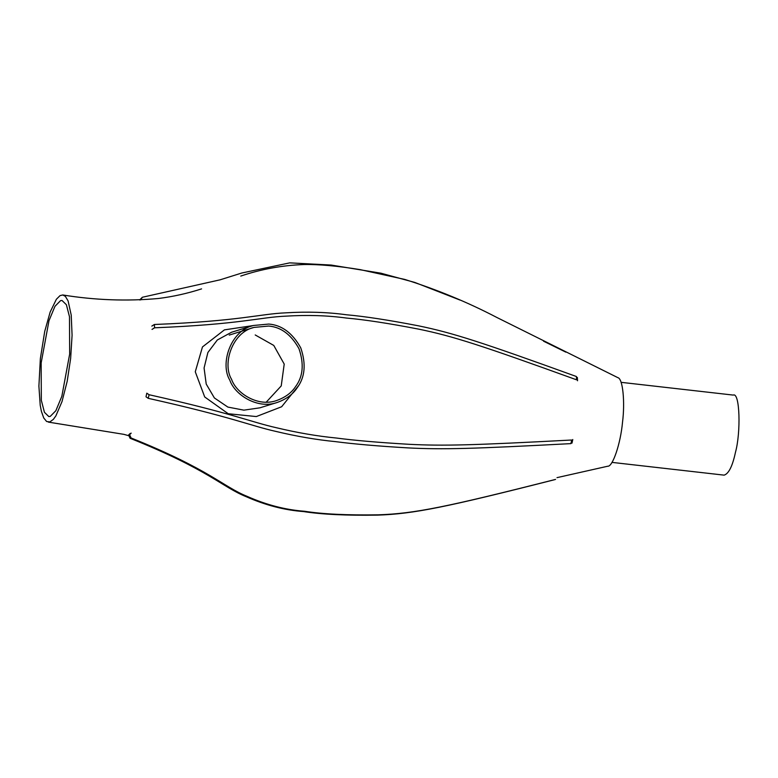 <?xml version="1.0" encoding="UTF-8"?>
<svg xmlns="http://www.w3.org/2000/svg" width="778" height="778" viewBox="0 0 778 778"><rect width="100%" height="100%" fill="white"/><g stroke="black" fill="none" stroke-linecap="round" stroke-linejoin="round"><path stroke-width="1.17" d="M140.633 299.938L142.345 297.264L220.077 279.827L241.87 272.99L289.727 262.867L331.136 265.045L380.88 273.185L414.781 282.424L460.099 300.094M543.55 341.192L565.849 352.142M219.591 279.983L241.87 272.99M139.632 299.977L142.345 297.264M130.082 438.267C208.698 469.747 222.187 487.047 246.149 496.665C265.317 505.175 284.456 510.144 303.576 511.574C321.684 514.423 346.278 515.61 377.359 515.133C413.633 513.937 445.697 507.334 554.461 479.734L555.443 479.433C446.679 507.032 414.616 513.636 378.341 514.822C347.27 515.308 322.675 514.122 304.558 511.263C285.438 509.843 266.3 504.873 247.132 496.364C223.169 486.746 209.681 469.445 131.064 437.965L130.082 438.267L128.603 434.99L130.198 433.434M131.181 433.132L129.595 434.688L131.064 437.965M148.267 398.336C232.641 417.193 250.156 425.654 275.869 431.411C296.651 436.38 316.51 439.784 335.435 441.622C353.757 444.034 377.933 446.125 407.983 447.895C442.896 449.684 472.343 448.818 570.906 443.625L571.704 440.017C473.141 445.211 443.703 446.076 408.781 444.287C378.73 442.517 354.554 440.426 336.232 438.014C317.307 436.166 297.459 432.762 276.676 427.803C250.954 422.046 233.439 413.585 149.075 394.728L148.267 398.336L146.001 396.799L146.809 393.182L149.075 394.728M154.569 327.801C240.927 324.338 259.833 317.2 286.158 316.131C307.505 314.827 327.606 315.469 346.463 318.056C364.853 319.68 388.893 323.366 418.583 329.113C453.029 336.164 481.572 345.461 576.605 379.829L576.42 376.523C481.387 342.155 452.845 332.867 418.399 325.807C388.708 320.059 364.668 316.374 346.278 314.75C327.421 312.163 307.32 311.521 285.983 312.824C259.648 313.894 240.742 321.032 154.384 324.494L154.569 327.801L152.021 329.405M151.836 326.099L154.384 324.494M49.841 421.929L46.612 421.491L43.743 417.971L41.409 411.406L40.223 405.328L38.9 386.131L40.359 358.6L44.745 331.292L50.171 312.017L56.376 299.267L60.023 295.63L62.794 294.969L65.391 296.389L68.104 300.94L71.226 315.148L72.082 335.269L70.642 358.454L67.171 381.385L61.997 401.623L55.86 415.909L53.361 419.371L49.841 421.929M240.762 276.073C261.126 269.178 282.219 265.327 304.033 264.53C318.766 264.238 337.496 265.94 360.224 269.635L404.793 279.438C436.847 289.513 467.539 302.185 496.86 317.473L617.829 377.641C622.964 378.585 625.055 402.518 622.536 422.104C620.562 443.937 612.607 466.975 607.754 466.216L556.999 477.643M253.044 325.593L224.424 329.872L202.465 346.939L195.278 371.787L204.711 396.974L228.236 413.74L256.312 416.561L281.655 406.738L298.538 385.694M277.192 402.469L259.93 407.818L243.864 410.152L227.857 407.079L214.397 397.957L206.219 384.06L204.079 368.004L207.882 352.512L217.315 339.996L231.523 332.264L253.346 325.505C230.483 330.601 219.824 363.919 229.792 380.111C234.839 394.961 257.615 409.491 277.163 402.479C286.255 399.221 292.927 394.32 297.177 387.784C305.044 377.242 306.24 363.929 300.746 347.854C292.489 333.033 281.85 325.097 268.828 324.056L253.356 325.496M255.213 334.958L273.768 345.432L284.213 364.085L281.228 385.927L266.241 402.148M50.239 416.405L48.8 416.561L44.424 412.291L41.322 400.271L41.156 362.927L48.985 320.701L54.966 306.308L60.577 300.619L62.007 300.473L66.393 304.733L69.495 316.763L69.66 354.097L61.832 396.333L55.851 410.716L50.239 416.405M621.077 382.329L733.265 395.088C739.878 391.937 741.006 432.422 735.434 452.446C732.506 466.139 728.733 473.705 724.124 475.144M268.653 326.05C281.023 327.042 291.128 334.579 298.966 348.661C304.188 363.939 303.06 376.581 295.582 386.588C291.546 392.802 285.205 397.461 276.569 400.553C257.995 407.215 236.356 393.415 231.562 379.304C222.09 363.929 232.214 332.274 253.949 327.421L268.653 326.05M554.597 479.695L555.58 479.394M571.976 443.139L572.773 439.531M577.539 380.763L577.354 377.456M48.333 422.104L123.867 434.348L128.477 435.641M201.58 288.881C187.517 293.432 173.183 296.622 158.556 298.48C126.853 301.349 94.935 300.182 62.794 294.969M724.153 475.144L611.965 462.385M229.228 335.085L253.939 327.431"/></g></svg>

